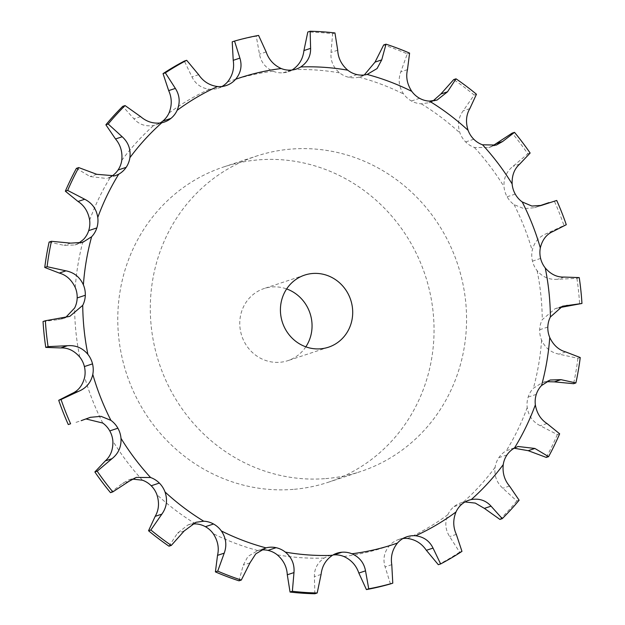 <?xml version="1.0" encoding="UTF-8"?>
<svg xmlns="http://www.w3.org/2000/svg" width="625" height="625" viewBox="0 0 625 625"><rect width="100%" height="100%" fill="white"/><g stroke="black" fill="none" stroke-linecap="round" stroke-linejoin="round"><path stroke-width="0.47" stroke-dasharray="3.12 2.34" d="M43.047 321.531L57.805 319.688L62.438 318.797L65.805 317.305M110.805 176.773A23.727 22.461 -108.3 0 1 110.594 176.891L106.914 178.516L115.023 175.828M159.945 123.047A23.727 22.461 -108.3 0 1 156.023 124.812A23.727 22.461 -108.3 0 1 153.727 125.43C145.734 126.789 139.133 124.586 133.938 118.828L122.75 106.344M222.023 86.477A23.727 22.461 -108.3 0 1 219.328 87.789L219.328 87.789A23.727 22.461 -108.3 0 1 218.094 88.242A23.727 22.461 -108.3 0 1 209.391 89.227C201.289 88.188 195.477 84.078 191.961 76.906L184.367 61.062M292.016 70.016A23.727 22.461 -108.3 0 1 288.086 71.773A23.727 22.461 -108.3 0 1 283.102 72.781A23.727 22.461 -108.3 0 1 283.094 72.781A23.727 22.461 -108.3 0 1 273.078 71.227C265.516 67.867 260.984 62.18 259.477 54.156L256.266 36.188A282.375 267.305 -108.3 0 0 232.219 41.844M364.273 74.977L358.992 77.133A23.727 22.461 -108.3 0 1 348.922 77.312A23.727 22.461 -108.3 0 1 348.914 77.312A23.727 22.461 -108.3 0 1 339.633 72.883C333.219 67.484 330.344 60.664 331.023 52.422L332.633 33.727A282.375 267.305 -108.3 0 0 307.805 32.016M432.984 100.969L429.031 102.719L421.266 103.797A23.727 22.461 -108.3 0 1 411.461 101L411.461 101A23.727 22.461 -108.3 0 1 403.664 94.055C398.906 87.055 397.945 79.656 400.789 71.852L407.273 53.883A282.375 267.305 -108.3 0 0 383.688 44.945M492.586 145.906L488.711 147.586L474.398 147.477A23.727 22.461 -108.3 0 1 465.656 141.93L465.656 141.93A23.727 22.461 -108.3 0 1 459.977 133.039C457.258 125 458.312 117.609 463.141 110.867L474.141 95.016A282.375 267.305 -108.3 0 0 453.703 79.586M538.938 206.039L534.594 207.68L523.969 208.664L514.086 204.641A23.727 22.461 -108.3 0 1 507.117 196.789A23.727 22.461 -108.3 0 1 507.109 196.789A23.727 22.461 -108.3 0 1 504.008 186.664C503.547 178.25 506.547 171.469 513.016 166.305L527.812 153.805A282.375 267.305 -108.3 0 0 512.18 133.117M579.234 277.594L576.914 278.367L557.547 279.281C549.312 279.945 542.5 277.07 537.109 270.648A23.727 22.461 -108.3 0 1 532.477 261.133L532.477 261.133A23.727 22.461 -108.3 0 1 532.203 250.594C534.023 242.484 538.75 236.844 546.375 233.68L563.953 225.484A282.375 267.305 -108.3 0 0 554.391 201.219L543.836 204.328M580.242 357.539L577.914 358.305L559.039 354.156C550.914 352.531 545.102 347.867 541.609 340.148A23.727 22.461 -108.3 0 1 539.688 329.75A23.727 22.461 -108.3 0 1 539.688 329.742A23.727 22.461 -108.3 0 1 542.266 319.656L555.172 308.656L562.562 306.203M559.648 433.797L557.328 434.57L540.281 425.742C532.883 421.977 528.523 415.906 527.227 407.523A23.727 22.461 -108.3 0 1 528.164 397.078A23.727 22.461 -108.3 0 1 528.164 397.07A23.727 22.461 -108.3 0 1 533.383 388.242L542.266 382.641L550.172 380.016M519.125 500.203L516.805 500.977L502.805 488.242C496.68 482.656 494.117 475.68 495.109 467.312A23.727 22.461 -108.3 0 1 498.836 457.656A23.727 22.461 -108.3 0 1 498.844 457.656A23.727 22.461 -108.3 0 1 506.281 450.797L518.086 446.484M461.961 551.375L459.641 552.141L449.641 536.594C445.242 529.656 444.656 522.344 447.867 514.664A23.727 22.461 -108.3 0 1 454.086 506.586A23.727 22.461 -108.3 0 1 454.094 506.586A23.727 22.461 -108.3 0 1 460.852 502.883A23.727 22.461 -108.3 0 1 463.148 502.266L465.055 501.953M390.461 583.922L385.094 566.883C382.742 559.164 384.156 552.117 389.336 545.75A23.727 22.461 -108.3 0 1 397.539 539.906L397.539 539.906A23.727 22.461 -108.3 0 1 398.773 539.453A23.727 22.461 -108.3 0 1 402.977 538.523M314.867 593.75L314.391 576.656C314.227 568.797 317.516 562.594 324.25 558.047A23.727 22.461 -108.3 0 1 328.789 555.922A23.727 22.461 -108.3 0 1 332.984 554.984M238.992 580.82L243.273 565.117L247.938 556.445L257.875 550.555A23.727 22.461 -108.3 0 1 260.727 550.023M325.75 478.602A166.102 157.242 71.7 0 0 360.664 471.523A166.102 157.242 71.7 0 0 457.695 264.398A166.102 157.242 71.7 0 0 256.203 156.172A166.102 157.242 71.7 0 0 154.219 345.125A166.102 157.242 71.7 0 0 325.75 478.602M49.109 242.07L64.023 245.344L74.828 244.984L78.539 243.32M76.414 168.352L90.109 176.539L106.914 178.516M76.023 422.375L86.062 418.961M110.492 492.648L122.367 483.492L128.641 479.945L132.414 479.094M168.977 546.188L177.484 533.195L187.945 524.938L192.016 524.031M514.195 448.227L509.977 449.172M559.195 307.695L555.172 308.656M546.461 381.68L542.266 382.641M459.641 552.141A282.375 267.305 -108.3 0 1 438.312 564.703M516.805 500.977A282.375 267.305 -108.3 0 1 499.93 519.43M557.328 434.57A282.375 267.305 -108.3 0 1 546.266 457.414M576.914 278.367A282.375 267.305 -108.3 0 1 579.633 304.242M577.914 358.305A282.375 267.305 -108.3 0 1 573.57 383.695M293.234 489.375A166.102 157.242 -108.3 0 1 121.695 355.898A166.102 157.242 -108.3 0 1 223.68 166.945A166.102 157.242 -108.3 0 1 425.18 275.172A166.102 157.242 -108.3 0 1 328.148 482.297A166.102 157.242 -108.3 0 1 293.234 489.375M258.586 35.414L256.266 36.188M334.953 32.953L332.633 33.727M409.594 53.109L407.273 53.883M476.461 94.25L474.141 95.016M530.141 153.039L527.812 153.805M556.719 200.445L554.391 201.219M566.281 224.711L563.953 225.484M305.828 346.836A37.969 35.938 -108.3 0 1 287.852 360.656A37.969 35.938 -108.3 0 1 279.875 362.281A37.969 35.938 -108.3 0 1 240.664 331.766A37.969 35.938 -108.3 0 1 263.977 288.578A37.969 35.938 -108.3 0 1 286.648 288.938M79.758 357.047A245.609 232.508 -108.3 0 1 76 332.641A245.609 232.508 -108.3 0 1 74.609 308.039M64.484 317.477L57.805 319.688M75.258 287.539A245.609 232.508 -108.3 0 1 83.484 239.453M89.648 220.164A245.609 232.508 -108.3 0 1 110.594 176.891M121.758 160.383A245.609 232.508 -108.3 0 1 153.727 125.43M169 113.031A245.609 232.508 -108.3 0 1 209.391 89.227M227.531 81.945A245.609 232.508 -108.3 0 1 273.078 71.227M292.625 69.648A245.609 232.508 -108.3 0 1 339.633 72.883M358.992 77.133A245.609 232.508 -108.3 0 1 403.664 94.055M421.266 103.797A245.609 232.508 -108.3 0 1 459.977 133.039M474.398 147.477A245.609 232.508 -108.3 0 1 504.008 186.664M514.086 204.641A245.609 232.508 -108.3 0 1 532.203 250.594M537.109 270.648A245.609 232.508 -108.3 0 1 542.266 319.656M541.609 340.148A245.609 232.508 -108.3 0 1 533.383 388.242M527.227 407.523A245.609 232.508 -108.3 0 1 506.281 450.797M495.109 467.312A245.609 232.508 -108.3 0 1 463.148 502.266M447.867 514.664A245.609 232.508 -108.3 0 1 407.477 538.461M389.336 545.75A245.609 232.508 -108.3 0 1 343.789 556.469M324.25 558.047A245.609 232.508 -108.3 0 1 277.234 554.812M257.875 550.555A245.609 232.508 -108.3 0 1 213.211 533.641M195.602 523.891A245.609 232.508 -108.3 0 1 156.898 494.656M142.469 480.211A245.609 232.508 -108.3 0 1 112.859 441.031M102.781 423.055A245.609 232.508 -108.3 0 1 84.672 377.094M70.703 243.133L64.023 245.344M96.789 174.32L90.109 176.539M89.062 417.812L82.383 420.023M140.617 116.617L133.938 118.828M129.047 481.281L122.367 483.492M198.641 74.688L191.961 76.906M224.961 85.922L219.328 87.789M184.164 530.984L177.484 533.195M266.156 51.938L259.477 54.156M291.227 70.094L283.094 72.781M249.953 562.898L243.273 565.117M337.703 50.211L331.023 52.422M357.047 74.617L348.914 77.312M321.078 574.438L314.391 576.656M407.477 69.641L400.789 71.852M419.586 98.305L411.461 101M391.773 564.672L385.094 566.883M405.672 537.211L397.539 539.906M469.82 108.648L463.141 110.867M473.781 139.234L465.656 141.93M456.32 534.383L449.641 536.594M462.219 503.891L454.094 506.586M519.695 164.094L513.016 166.305M515.242 194.094L507.109 196.789M540.312 205.742L535.938 207.188M509.484 486.031L502.805 488.242M506.969 454.961L498.844 457.656M553.055 231.461L546.375 233.68M540.609 258.438L532.477 261.133M564.227 277.07L557.547 279.281M546.969 423.523L540.281 425.742M536.297 394.375L528.164 397.07M547.82 327.055L539.688 329.742M565.719 351.938L559.039 354.156M62.438 318.797L69.828 316.344M74.828 244.984L82.734 242.359M83.516 419.602L90.406 417.32M156.023 124.812L164.148 122.117M128.641 479.945L136.289 477.414M218.094 88.242L226.227 85.547M187.945 524.938L195.969 522.281M288.086 71.773L296.211 69.078M256.539 550.953L264.664 548.258M360.336 76.742L368.461 74.047M328.789 555.922L336.914 553.227M429.031 102.719L437.055 100.063M488.711 147.586L496.359 145.055M398.773 539.453L406.906 536.758M534.594 207.68L541.484 205.398M460.852 502.883L468.977 500.188M328.148 482.297L360.664 471.523M223.68 166.945L256.203 156.172M304.625 275.109L263.977 288.578M328.5 347.195L287.852 360.656"/><path stroke-width="0.94" d="M87.891 354.352A245.609 232.508 -108.3 0 1 84.133 329.945A245.609 232.508 -108.3 0 1 82.734 305.344A23.727 22.461 -108.3 0 0 85.312 295.258A23.727 22.461 -108.3 0 0 85.312 295.25A23.727 22.461 -108.3 0 0 83.391 284.852A245.609 232.508 -108.3 0 1 91.617 236.758A23.727 22.461 -108.3 0 0 96.836 227.93A23.727 22.461 -108.3 0 1 96.836 227.93A23.727 22.461 -108.3 0 0 97.773 217.477A245.609 232.508 -108.3 0 1 118.719 174.203A23.727 22.461 -108.3 0 0 126.156 167.344A23.727 22.461 -108.3 0 1 126.156 167.344A23.727 22.461 -108.3 0 0 129.891 157.688A245.609 232.508 -108.3 0 1 161.852 122.734A23.727 22.461 -108.3 0 0 164.148 122.117A23.727 22.461 -108.3 0 0 170.906 118.414A23.727 22.461 -108.3 0 1 170.906 118.414A23.727 22.461 -108.3 0 0 177.133 110.336A245.609 232.508 -108.3 0 1 217.523 86.539A23.727 22.461 -108.3 0 0 226.227 85.547A23.727 22.461 -108.3 0 0 227.461 85.094L227.461 85.094A23.727 22.461 -108.3 0 0 235.664 79.25A245.609 232.508 -108.3 0 1 281.211 68.531A23.727 22.461 -108.3 0 0 291.227 70.094L291.227 70.094A23.727 22.461 -108.3 0 0 296.211 69.078A23.727 22.461 -108.3 0 0 300.75 66.953A245.609 232.508 -108.3 0 1 347.766 70.188A23.727 22.461 -108.3 0 0 357.047 74.617A23.727 22.461 -108.3 0 0 357.055 74.617A23.727 22.461 -108.3 0 0 367.125 74.445A245.609 232.508 -108.3 0 1 411.789 91.359A23.727 22.461 -108.3 0 0 419.586 98.305A23.727 22.461 -108.3 0 0 419.594 98.305A23.727 22.461 -108.3 0 0 429.398 101.109A245.609 232.508 -108.3 0 1 468.102 130.344A23.727 22.461 -108.3 0 0 473.781 139.234A23.727 22.461 -108.3 0 0 473.789 139.242A23.727 22.461 -108.3 0 0 482.531 144.789A245.609 232.508 -108.3 0 1 512.141 183.969A23.727 22.461 -108.3 0 0 515.242 194.094A23.727 22.461 -108.3 0 1 515.242 194.094A23.727 22.461 -108.3 0 0 522.219 201.945A245.609 232.508 -108.3 0 1 540.328 247.906A23.727 22.461 -108.3 0 0 540.609 258.438A23.727 22.461 -108.3 0 1 540.609 258.438A23.727 22.461 -108.3 0 0 545.242 267.953A245.609 232.508 -108.3 0 1 550.391 316.961A23.727 22.461 -108.3 0 0 547.82 327.055L547.82 327.055A23.727 22.461 -108.3 0 0 549.742 337.461A245.609 232.508 -108.3 0 1 541.516 385.547A23.727 22.461 -108.3 0 0 536.297 394.375A23.727 22.461 -108.3 0 1 536.297 394.375A23.727 22.461 -108.3 0 0 535.352 404.836A245.609 232.508 -108.3 0 1 514.406 448.109A23.727 22.461 -108.3 0 0 506.969 454.961L506.969 454.961A23.727 22.461 -108.3 0 0 503.242 464.617A245.609 232.508 -108.3 0 1 471.273 499.57A23.727 22.461 -108.3 0 0 468.977 500.188A23.727 22.461 -108.3 0 0 462.219 503.891A23.727 22.461 -108.3 0 1 462.219 503.891A23.727 22.461 -108.3 0 0 456 511.969A245.609 232.508 -108.3 0 1 415.609 535.773A23.727 22.461 -108.3 0 0 406.906 536.758A23.727 22.461 -108.3 0 0 405.672 537.211L405.672 537.211A23.727 22.461 -108.3 0 0 397.469 543.055A245.609 232.508 -108.3 0 1 351.922 553.773A23.727 22.461 -108.3 0 0 341.906 552.219A23.727 22.461 -108.3 0 1 341.906 552.219A23.727 22.461 -108.3 0 0 336.914 553.227A23.727 22.461 -108.3 0 0 332.375 555.352A245.609 232.508 -108.3 0 1 285.367 552.117A23.727 22.461 -108.3 0 0 276.086 547.688A23.727 22.461 -108.3 0 1 276.086 547.688A23.727 22.461 -108.3 0 0 266.008 547.867A245.609 232.508 -108.3 0 1 221.336 530.945A23.727 22.461 -108.3 0 0 213.539 524L213.539 524A23.727 22.461 -108.3 0 0 203.734 521.203A245.609 232.508 -108.3 0 1 165.023 491.961A23.727 22.461 -108.3 0 0 159.344 483.07L159.344 483.07A23.727 22.461 -108.3 0 0 150.602 477.523A245.609 232.508 -108.3 0 1 120.992 438.336A23.727 22.461 -108.3 0 0 117.891 428.211A23.727 22.461 -108.3 0 1 117.891 428.211A23.727 22.461 -108.3 0 0 110.914 420.359A245.609 232.508 -108.3 0 1 92.797 374.406A23.727 22.461 -108.3 0 0 92.523 363.867L92.523 363.867A23.727 22.461 -108.3 0 0 87.891 354.352C82.5 347.93 75.688 345.055 67.453 345.719L48.086 346.633L45.766 347.406L60.773 347.93C67.906 347.625 74.242 350.664 79.758 357.047A23.727 22.461 -108.3 0 1 84.391 366.555A23.727 22.461 -108.3 0 1 84.391 366.562A23.727 22.461 -108.3 0 1 84.672 377.094C82.711 385.25 78.469 390.727 71.945 393.539L58.719 400.289A282.375 267.305 -108.3 0 0 68.281 424.555L70.609 423.781A282.375 267.305 -108.3 0 1 61.047 399.516L58.719 400.289M48.086 346.633A282.375 267.305 -108.3 0 1 46.445 333.719A282.375 267.305 -108.3 0 1 45.367 320.758L43.047 321.531A282.375 267.305 -108.3 0 0 44.117 334.492A282.375 267.305 -108.3 0 0 45.766 347.406M82.734 305.344L69.828 316.344L45.367 320.758M65.805 317.305L74.609 308.039A23.727 22.461 -108.3 0 0 77.18 297.945L77.18 297.945A23.727 22.461 -108.3 0 0 75.258 287.539C71.633 279.875 66.312 275.047 59.281 273.062L44.758 267.461A282.375 267.305 -108.3 0 1 49.109 242.07L51.43 241.305L70.703 243.133L82.734 242.359L91.617 236.758M97.773 217.477C96.477 209.094 92.117 203.023 84.719 199.258L67.672 190.43L65.352 191.203L78.031 201.477C84.344 205.602 88.211 211.836 89.648 220.164A23.727 22.461 -108.3 0 1 88.703 230.617A23.727 22.461 -108.3 0 1 88.703 230.625A23.727 22.461 -108.3 0 1 83.484 239.453L78.539 243.32M129.891 157.688C130.883 149.32 128.32 142.344 122.195 136.758L108.195 124.023L105.875 124.797L115.516 138.969C120.539 144.922 122.625 152.062 121.758 160.383A23.727 22.461 -108.3 0 1 118.031 170.039L118.031 170.039A23.727 22.461 -108.3 0 1 110.805 176.773M177.133 110.336C180.344 102.656 179.758 95.344 175.359 88.406L165.359 72.859L163.039 73.625L168.68 90.617C171.977 97.922 172.086 105.398 169 113.031A23.727 22.461 -108.3 0 1 162.781 121.102A23.727 22.461 -108.3 0 1 162.781 121.109A23.727 22.461 -108.3 0 1 159.945 123.047M235.664 79.25C240.844 72.883 242.258 65.836 239.906 58.117L234.539 41.078L232.219 41.844L233.227 60.328C234.484 68.414 232.586 75.617 227.531 81.945A23.727 22.461 -108.3 0 1 222.023 86.477M300.75 66.953C307.484 62.406 310.773 56.203 310.609 48.344L310.133 31.25L307.805 32.016L303.922 50.562C302.992 58.781 299.227 65.148 292.625 69.648A23.727 22.461 -108.3 0 1 292.016 70.016M402.977 538.523A23.727 22.461 -108.3 0 1 407.477 538.461C415.453 539.547 421.742 543.5 426.359 550.312L438.312 564.703L440.633 563.938L433.039 548.094L426.359 550.312M332.984 554.984A23.727 22.461 -108.3 0 1 333.773 554.906L333.773 554.906A23.727 22.461 -108.3 0 1 343.789 556.469C351.219 559.867 356.242 565.398 358.844 573.062L366.414 589.586A282.375 267.305 -108.3 0 0 390.461 583.922L392.781 583.156A282.375 267.305 -108.3 0 1 368.734 588.812L366.414 589.586M260.727 550.023A23.727 22.461 -108.3 0 1 267.945 550.383A23.727 22.461 -108.3 0 1 267.953 550.383A23.727 22.461 -108.3 0 1 277.234 554.812C283.523 560.258 286.875 566.914 287.297 574.789L290.047 592.047A282.375 267.305 -108.3 0 0 314.867 593.75L317.195 592.984A282.375 267.305 -108.3 0 1 292.367 591.273L290.047 592.047M192.016 524.031L195.602 523.891A23.727 22.461 -108.3 0 1 205.406 526.695A23.727 22.461 -108.3 0 1 205.414 526.695A23.727 22.461 -108.3 0 1 213.211 533.641C217.836 540.68 219.273 547.922 217.523 555.359L215.406 571.891A282.375 267.305 -108.3 0 0 238.992 580.82L241.312 580.055A282.375 267.305 -108.3 0 1 217.727 571.117L215.406 571.891M132.414 479.094L142.469 480.211A23.727 22.461 -108.3 0 1 151.211 485.758A23.727 22.461 -108.3 0 1 151.219 485.766A23.727 22.461 -108.3 0 1 156.898 494.656C159.477 502.734 158.906 509.961 155.18 516.352L148.539 530.75A282.375 267.305 -108.3 0 0 168.977 546.188L171.297 545.414A282.375 267.305 -108.3 0 1 150.859 529.984L148.539 530.75M86.062 418.961L102.781 423.055A23.727 22.461 -108.3 0 1 109.758 430.898A23.727 22.461 -108.3 0 1 109.758 430.906A23.727 22.461 -108.3 0 1 112.859 441.031C113.188 449.484 110.672 456.109 105.305 460.906L94.859 471.961A282.375 267.305 -108.3 0 0 110.492 492.648L112.82 491.883A282.375 267.305 -108.3 0 1 97.188 471.195L94.859 471.961M92.797 374.406C90.977 382.516 86.25 388.156 78.625 391.32L61.047 399.516M83.391 284.852C79.898 277.133 74.086 272.469 65.961 270.844L47.086 266.695A282.375 267.305 -108.3 0 1 51.43 241.305M118.719 174.203L115.023 175.828L96.789 174.32L78.734 167.586L76.414 168.352A282.375 267.305 -108.3 0 0 65.352 191.203M67.672 190.43A282.375 267.305 -108.3 0 1 78.734 167.586M110.914 420.359L101.031 416.336L90.406 417.32L81.164 420.672M161.852 122.734C154 124.055 146.914 122.008 140.617 116.617L125.07 105.57L122.75 106.344A282.375 267.305 -108.3 0 0 105.875 124.797M108.195 124.023A282.375 267.305 -108.3 0 1 125.07 105.57M120.992 438.336C121.453 446.75 118.453 453.531 111.984 458.695L97.188 471.195M150.602 477.523L136.289 477.414L129.047 481.281L112.82 491.883M217.523 86.539C209.547 85.453 203.258 81.5 198.641 74.688L186.688 60.297L184.367 61.062A282.375 267.305 -108.3 0 0 163.039 73.625M165.359 72.859A282.375 267.305 -108.3 0 1 186.688 60.297M165.023 491.961C167.742 500 166.688 507.391 161.859 514.133L150.859 529.984M203.734 521.203L195.969 522.281L184.164 530.984L171.297 545.414M281.211 68.531C273.781 65.133 268.758 59.602 266.156 51.938L258.586 35.414A282.375 267.305 -108.3 0 0 234.539 41.078M221.336 530.945C226.094 537.945 227.055 545.344 224.211 553.148L217.727 571.117M266.008 547.867L255.766 553.852L249.953 562.898L241.312 580.055M347.766 70.188C341.477 64.742 338.125 58.086 337.703 50.211L334.953 32.953A282.375 267.305 -108.3 0 0 310.133 31.25M367.125 74.445L377.062 68.555L381.727 59.883L386.008 44.18L383.688 44.945L375.047 62.102L364.273 74.977M285.367 552.117C291.781 557.516 294.656 564.336 293.977 572.578L292.367 591.273M332.375 555.352C325.773 559.852 322.008 566.219 321.078 574.438L317.195 592.984M411.789 91.359C407.164 84.32 405.727 77.078 407.477 69.641L409.594 53.109A282.375 267.305 -108.3 0 0 386.008 44.18M429.398 101.109L437.055 100.063L447.516 91.805L456.023 78.812L453.703 79.586L440.836 94.016L432.984 100.969M351.922 553.773C359.484 557.133 364.016 562.82 365.523 570.844L368.734 588.812M397.469 543.055C392.414 549.383 390.516 556.586 391.773 564.672L392.781 583.156M468.102 130.344C465.523 122.266 466.094 115.039 469.82 108.648L476.461 94.25A282.375 267.305 -108.3 0 0 456.023 78.812M482.531 144.789L496.359 145.055L502.633 141.508L514.508 132.352L512.18 133.117L492.586 145.906M415.609 535.773C423.711 536.812 429.523 540.922 433.039 548.094M456 511.969C452.914 519.602 453.023 527.078 456.32 534.383L461.961 551.375A282.375 267.305 -108.3 0 1 440.633 563.938M512.141 183.969C511.812 175.516 514.328 168.891 519.695 164.094L530.141 153.039A282.375 267.305 -108.3 0 0 514.508 132.352M522.219 201.945L531.883 206.039L541.484 205.398L556.719 200.445A282.375 267.305 -108.3 0 1 566.281 224.711L553.055 231.461C546.531 234.273 542.289 239.75 540.328 247.906M471.273 499.57C479.266 498.211 485.867 500.414 491.062 506.172L502.25 518.656L499.93 519.43L484.383 508.383L475.297 503.102L465.055 501.953M503.242 464.617C502.375 472.938 504.461 480.078 509.484 486.031L519.125 500.203A282.375 267.305 -108.3 0 1 502.25 518.656M545.242 267.953C550.758 274.336 557.094 277.375 564.227 277.07L579.234 277.594A282.375 267.305 -108.3 0 1 581.953 303.469L559.195 307.695M514.406 448.109L518.086 446.484L534.891 448.461L548.586 456.648L546.266 457.414L528.211 450.68L514.195 448.227M535.352 404.836C536.789 413.164 540.656 419.398 546.969 423.523L559.648 433.797A282.375 267.305 -108.3 0 1 548.586 456.648M550.391 316.961L562.562 306.203L581.953 303.469M549.742 337.461C553.367 345.125 558.688 349.953 565.719 351.938L580.242 357.539A282.375 267.305 -108.3 0 1 575.891 382.93L573.57 383.695L554.297 381.867L546.461 381.68M541.516 385.547L550.172 380.016L560.977 379.656L575.891 382.93M320.523 348.812A37.969 35.938 -108.3 0 1 281.312 318.305A37.969 35.938 -108.3 0 1 304.625 275.109A37.969 35.938 -108.3 0 1 350.68 299.852A37.969 35.938 -108.3 0 1 328.5 347.195A37.969 35.938 -108.3 0 1 320.523 348.812M548.977 202.625L538.938 206.039M47.086 266.695L44.758 267.461M70.609 423.781L68.281 424.555M286.648 288.938A37.969 35.938 -108.3 0 1 305.828 346.836M67.453 345.719L60.773 347.93M92.523 363.867L84.391 366.562M78.625 391.32L71.945 393.539M85.312 295.25L77.18 297.945M65.961 270.844L59.281 273.062M96.836 227.93L88.703 230.625M84.719 199.258L78.031 201.477M126.156 167.344L118.031 170.039M122.195 136.758L115.516 138.969M117.891 428.211L109.758 430.906M170.906 118.414L162.781 121.109M175.359 88.406L168.68 90.617M111.984 458.695L105.305 460.906M159.344 483.07L151.219 485.766M227.461 85.094L224.961 85.922M239.906 58.117L233.227 60.328M161.859 514.133L155.18 516.352M213.539 524L205.414 526.695M310.609 48.344L303.922 50.562M224.211 553.148L217.523 555.359M276.086 547.688L267.953 550.383M381.727 59.883L375.047 62.102M293.977 572.578L287.297 574.789M341.906 552.219L333.773 554.906M447.516 91.805L440.836 94.016M365.523 570.844L358.844 573.062M502.633 141.508L495.953 143.719M542.617 204.977L540.312 205.742M491.062 506.172L484.383 508.383M534.891 448.461L528.211 450.68M567.195 305.312L560.516 307.523M560.977 379.656L554.297 381.867"/></g></svg>
